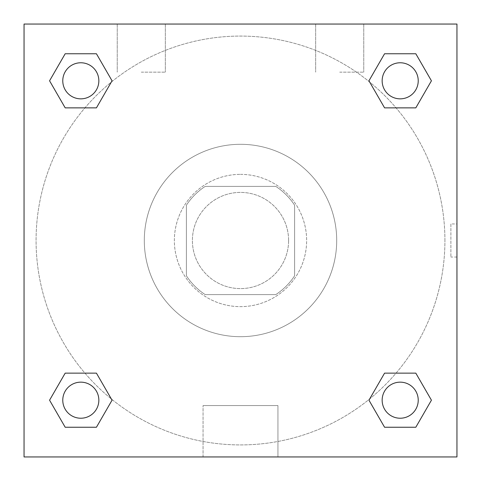 <?xml version="1.0" encoding="UTF-8"?>
<svg xmlns="http://www.w3.org/2000/svg" width="481" height="481" viewBox="0 0 481 481"><rect width="100%" height="100%" fill="white"/><g stroke="black" fill="none" stroke-linecap="round" stroke-linejoin="round"><path stroke-width="0.36" stroke-dasharray="2.4 1.8" d="M288.6 240.5A48.1 48.1 0 0 0 216.45 198.845A48.1 48.1 0 0 0 216.45 282.155A48.1 48.1 0 0 0 288.6 240.5A48.1 48.1 0 0 0 216.45 198.845A48.1 48.1 0 0 0 216.45 282.155A48.1 48.1 0 0 0 288.6 240.5M275.781 294.612L205.219 294.612A64.598 64.598 0 0 1 186.387 275.781L186.387 205.219A64.598 64.598 0 0 1 205.219 186.387L275.781 186.387A64.598 64.598 0 0 1 294.612 205.219L294.612 275.781A64.598 64.598 0 0 1 275.781 294.612L205.219 294.612A64.598 64.598 0 0 1 186.387 275.781L186.387 205.219A64.598 64.598 0 0 1 205.219 186.387L275.781 186.387A64.598 64.598 0 0 1 294.612 205.219L294.612 275.781A64.598 64.598 0 0 1 275.781 294.612M240.5 174.362A66.137 66.137 0 0 1 297.775 273.569A66.137 66.137 0 0 1 183.225 273.569A66.137 66.137 0 0 1 240.5 174.362A66.137 66.137 0 0 0 174.362 240.5A66.137 66.137 0 0 0 240.5 306.637A66.137 66.137 0 0 0 306.637 240.5A66.137 66.137 0 0 0 240.5 174.362M336.7 240.5A96.2 96.2 0 0 0 192.4 157.191A96.2 96.2 0 0 0 192.4 323.809A96.2 96.2 0 0 0 336.7 240.5A96.2 96.2 0 0 0 192.4 157.191A96.2 96.2 0 0 0 192.4 323.809A96.2 96.2 0 0 0 336.7 240.5M24.05 24.05L456.95 24.05L456.95 456.95L24.05 456.95L24.05 24.05L456.95 24.05L456.95 456.95L24.05 456.95L24.05 24.05L456.95 24.05L456.95 456.95L24.05 456.95L24.05 24.05M384.572 107.864L368.951 80.808L384.572 107.864L368.951 80.808L384.572 107.864L368.951 80.808L384.572 53.752L415.812 53.752L431.433 80.808L415.812 107.864L396.055 107.864M84.945 107.864L65.188 107.864L49.567 80.808L65.188 107.864L84.945 107.864L65.188 107.864L49.567 80.808L65.188 53.752L96.428 53.752L112.049 80.808L96.428 107.864L112.049 80.808L96.428 53.752L112.049 80.808L96.428 107.864M96.428 373.136L112.049 400.192L96.428 373.136L112.049 400.192L96.428 427.248L112.049 400.192L96.428 373.136L112.049 400.192L96.428 427.248L65.188 427.248L49.567 400.192L65.188 373.136L84.945 373.136M396.055 373.136L415.812 373.136L431.433 400.192L415.812 427.248L431.433 400.192L415.812 373.136L396.055 373.136L415.812 373.136L431.433 400.192L415.812 427.248L384.572 427.248L368.951 400.192L384.572 373.136L368.951 400.192L384.572 427.248L368.951 400.192L384.572 373.136L368.951 400.192L384.572 427.248L368.951 400.192M24.05 257.034L24.05 223.966L24.062 257.034M240.5 456.95L203.06 456.95L240.5 456.95M240.5 405.579L277.94 405.579L240.5 405.579M456.95 223.966L456.938 257.034L456.95 223.966L456.95 257.034L456.95 223.966L450.889 223.966L450.889 257.034L450.889 223.966M141.294 24.05L117.244 24.05L141.294 24.05M339.706 24.05L315.656 24.05L339.706 24.05M141.294 72.15L165.344 72.15L141.294 72.15M339.706 72.15L363.756 72.15L339.706 72.15M382.154 400.192A18.037 18.037 0 0 0 409.211 415.812A18.037 18.037 0 0 0 409.211 384.572A18.037 18.037 0 0 0 382.154 400.192A18.037 18.037 0 0 1 409.211 384.572A18.037 18.037 0 0 1 409.211 415.812A18.037 18.037 0 0 1 382.154 400.192M98.846 80.808A18.037 18.037 0 0 0 71.789 65.188A18.037 18.037 0 0 0 71.789 96.428A18.037 18.037 0 0 0 98.846 80.808A18.037 18.037 0 0 0 71.789 65.188A18.037 18.037 0 0 0 71.789 96.428A18.037 18.037 0 0 0 98.846 80.808A18.037 18.037 0 0 0 71.789 65.188A18.037 18.037 0 0 0 71.789 96.428A18.037 18.037 0 0 0 98.846 80.808A18.037 18.037 0 0 0 71.789 65.188A18.037 18.037 0 0 0 71.789 96.428A18.037 18.037 0 0 0 98.846 80.808A18.037 18.037 0 0 0 71.789 65.188A18.037 18.037 0 0 0 71.789 96.428A18.037 18.037 0 0 0 98.846 80.808M418.229 80.808A18.037 18.037 0 0 0 391.173 65.188A18.037 18.037 0 0 0 391.173 96.428A18.037 18.037 0 0 0 418.229 80.808A18.037 18.037 0 0 0 391.173 65.188A18.037 18.037 0 0 0 391.173 96.428A18.037 18.037 0 0 0 418.229 80.808A18.037 18.037 0 0 0 391.173 65.188A18.037 18.037 0 0 0 391.173 96.428A18.037 18.037 0 0 0 418.229 80.808A18.037 18.037 0 0 0 391.173 65.188A18.037 18.037 0 0 0 391.173 96.428A18.037 18.037 0 0 0 418.229 80.808A18.037 18.037 0 0 0 391.173 65.188A18.037 18.037 0 0 0 391.173 96.428A18.037 18.037 0 0 0 418.229 80.808M98.846 400.192A18.037 18.037 0 0 0 71.789 384.572A18.037 18.037 0 0 0 71.789 415.812A18.037 18.037 0 0 0 98.846 400.192A18.037 18.037 0 0 0 71.789 384.572A18.037 18.037 0 0 0 71.789 415.812A18.037 18.037 0 0 0 98.846 400.192A18.037 18.037 0 0 0 71.789 384.572A18.037 18.037 0 0 0 71.789 415.812A18.037 18.037 0 0 0 98.846 400.192A18.037 18.037 0 0 0 71.789 384.572A18.037 18.037 0 0 0 71.789 415.812A18.037 18.037 0 0 0 98.846 400.192A18.037 18.037 0 0 0 71.789 384.572A18.037 18.037 0 0 0 71.789 415.812A18.037 18.037 0 0 0 98.846 400.192M444.925 240.5A204.425 204.425 0 0 0 138.287 63.462A204.425 204.425 0 0 0 138.287 417.538A204.425 204.425 0 0 0 444.925 240.5A204.425 204.425 0 0 0 138.287 63.462A204.425 204.425 0 0 0 138.287 417.538A204.425 204.425 0 0 0 444.925 240.5M49.567 400.192L65.188 427.248L96.428 427.248L112.049 400.192L96.428 427.248L65.188 427.248L49.567 400.192L65.188 427.248L49.567 400.192L65.188 373.136M368.951 80.808L384.572 53.752L368.951 80.808L384.572 53.752L415.812 53.752L431.433 80.808L415.812 53.752L431.433 80.808L415.812 107.864M277.94 456.95L203.06 456.95L277.94 456.95L277.94 405.579L203.06 405.579L277.94 405.579L277.94 456.95M418.229 400.192A18.037 18.037 0 0 0 391.173 384.572A18.037 18.037 0 0 0 391.173 415.812A18.037 18.037 0 0 0 418.229 400.192A18.037 18.037 0 0 0 391.173 384.572A18.037 18.037 0 0 0 391.173 415.812A18.037 18.037 0 0 0 418.229 400.192A18.037 18.037 0 0 0 391.173 384.572A18.037 18.037 0 0 0 391.173 415.812A18.037 18.037 0 0 0 418.229 400.192M49.567 80.808L65.188 107.864L49.567 80.808L65.188 53.752L96.428 53.752L112.049 80.808L96.428 53.752L65.188 53.752L49.567 80.808L65.188 53.752M415.812 373.136L431.433 400.192L415.812 427.248L384.572 427.248L415.812 427.248L431.433 400.192L415.812 373.136M384.572 53.752L415.812 53.752L431.433 80.808M203.06 456.95L203.06 405.579L203.06 456.95M456.95 257.034L450.889 257.034M117.244 24.05L117.244 72.15L117.244 24.05M165.344 24.05L165.344 72.15L165.344 24.05M315.656 24.05L315.656 72.15L315.656 24.05M363.756 24.05L363.756 72.15L363.756 24.05"/><path stroke-width="0.72" d="M415.812 107.864L384.572 107.864L415.812 107.864L431.433 80.808L415.812 107.864L384.572 107.864L368.951 80.808L384.572 53.752L368.951 80.808M65.188 53.752L96.428 53.752L65.188 53.752L96.428 53.752L112.049 80.808L96.428 107.864L65.188 107.864L96.428 107.864L65.188 107.864L49.567 80.808L65.188 53.752L49.567 80.808M65.188 373.136L96.428 373.136L65.188 373.136L49.567 400.192L65.188 373.136L96.428 373.136L112.049 400.192L96.428 427.248L65.188 427.248L96.428 427.248L65.188 427.248L49.567 400.192M396.055 373.136L384.572 373.136L396.055 373.136L384.572 373.136L368.951 400.192L384.572 373.136L415.812 373.136L384.572 373.136L415.812 373.136L431.433 400.192L415.812 427.248L384.572 427.248L415.812 427.248L384.572 427.248L368.951 400.192M456.95 24.05L24.05 24.05L24.05 456.95L456.95 456.95L456.95 24.05M384.572 53.752L415.812 53.752L384.572 53.752L415.812 53.752L431.433 80.808M418.229 400.192A18.037 18.037 0 0 0 391.173 384.572A18.037 18.037 0 0 0 391.173 415.812A18.037 18.037 0 0 0 418.229 400.192M98.846 400.192A18.037 18.037 0 0 0 71.789 384.572A18.037 18.037 0 0 0 71.789 415.812A18.037 18.037 0 0 0 98.846 400.192M418.229 80.808A18.037 18.037 0 0 0 391.173 65.188A18.037 18.037 0 0 0 391.173 96.428A18.037 18.037 0 0 0 418.229 80.808M98.846 80.808A18.037 18.037 0 0 0 71.789 65.188A18.037 18.037 0 0 0 71.789 96.428A18.037 18.037 0 0 0 98.846 80.808M84.945 373.136L96.428 373.136M396.055 107.864L384.572 107.864M96.428 107.864L84.945 107.864"/></g></svg>
